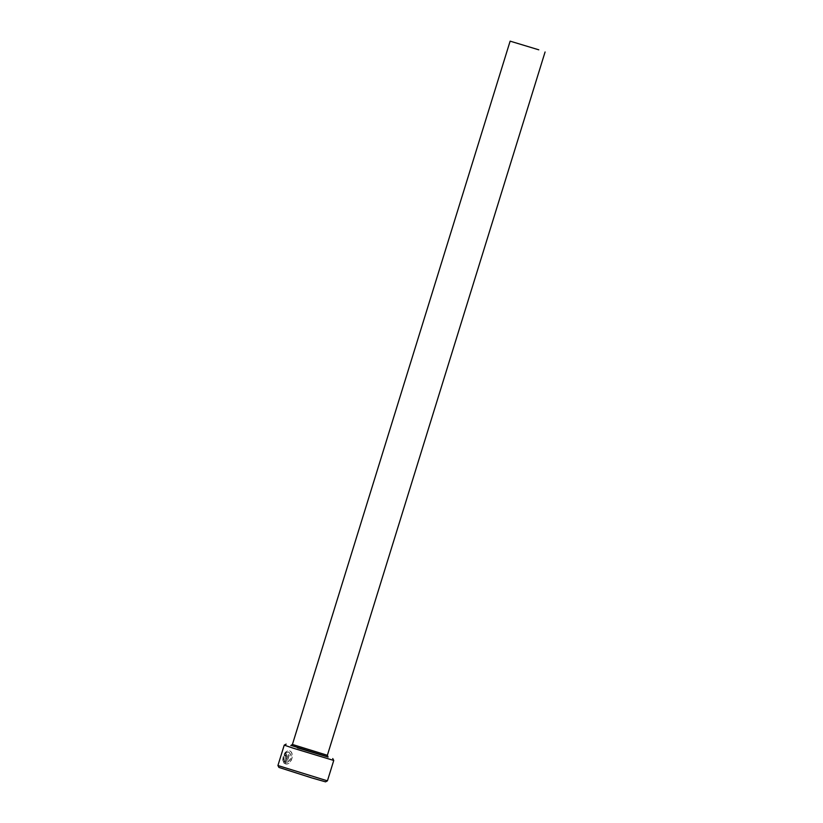<?xml version="1.0" encoding="UTF-8"?>
<svg xmlns="http://www.w3.org/2000/svg" width="823" height="823" viewBox="0 0 823 823"><rect width="100%" height="100%" fill="white"/><g stroke="black" fill="none" stroke-linecap="round" stroke-linejoin="round"><path stroke-width="0.62" stroke-dasharray="4.12 3.09" d="M288.78 752.037C285.632 752.356 283.945 754.948 283.729 759.814L283.503 759.742C283.729 754.876 285.406 752.284 288.564 751.965L288.78 752.037C292.494 755.668 291.898 759.166 286.99 762.551L289.089 754.989L288.184 754.722L285.344 763.878C291.558 765.308 294.984 751.965 288.966 750.648C285.087 751.132 283.009 754.424 282.742 760.545L283.503 759.742M283.729 759.814L282.968 760.617C283.235 754.496 285.314 751.204 289.192 750.72C295.21 752.037 291.784 765.369 285.571 763.95L285.344 763.878M285.396 756.07L284.696 755.874L286.373 754.197L286.939 756.512L284.717 763.703L283.153 761.676L283.935 760.884L284.429 761.81L285.962 755.514L285.17 755.998L285.735 755.442L285.92 756.214L284.202 761.738L283.719 760.812L282.927 761.604L284.491 763.631L286.713 756.44L286.147 754.125L284.48 755.802L285.17 755.998M327.698 756.769L291.311 745.504M284.233 745.124L333.747 760.452M278.925 767.427L325.527 781.85M327.431 780.842L277.917 765.513M288.564 751.965C292.268 755.596 291.671 759.094 286.764 762.479M285.972 755.514L286.137 756.286L285.962 755.514M285.571 763.95L288.184 754.722M288.41 754.794L289.089 754.989M289.315 755.061L286.99 762.551M292.412 744.465L327.369 755.288M328.089 757.067L321.556 754.866L328.038 757.037M290.817 745.525L321.556 754.866"/><path stroke-width="1.23" d="M291.311 745.504L327.698 756.769M293.122 748.169L284.233 745.124L277.917 765.524L327.431 780.842L333.747 760.452L293.122 748.169M327.431 780.842L325.527 781.85L311.907 777.951L278.925 767.427L277.917 765.524M538.798 49.822L510.126 41.15L538.798 49.822M545.083 51.972L327.369 755.288L292.412 744.465L290.817 745.525M328.038 757.037L297.309 747.798L321.536 754.856M286.147 744.115L284.233 745.124M510.126 41.15L292.412 744.465M327.369 755.288L328.089 757.067M332.739 758.539L333.747 760.452"/></g></svg>
